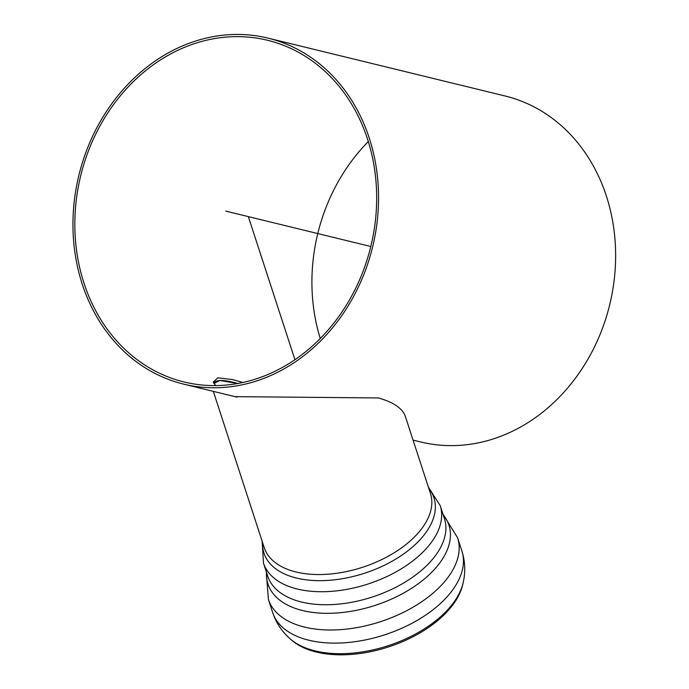 <?xml version="1.0" encoding="UTF-8"?>
<svg xmlns="http://www.w3.org/2000/svg" width="689" height="689" viewBox="0 0 689 689"><rect width="100%" height="100%" fill="white"/><g stroke="black" fill="none" stroke-linecap="round" stroke-linejoin="round"><path stroke-width="1.03" d="M215.752 385.582L213.202 382.128L217.793 377.839L232.667 379.579L242.812 382.49M237.8 383.48L219.791 380.492L213.909 383.523C215.226 379.897 221.78 379.518 233.571 382.369L237.8 383.48M267.969 38.119A178.063 151.175 103.7 0 1 374.592 237.998A178.063 151.175 103.7 0 1 198.863 386.865A178.063 151.175 103.7 0 1 183.541 384.1A178.063 151.175 103.7 0 1 78.89 175.264A178.063 151.175 103.7 0 1 267.969 38.119L505.037 95.969A178.063 151.175 103.7 0 1 611.668 295.848A178.063 151.175 103.7 0 1 435.93 444.715A178.063 151.175 103.7 0 1 420.609 441.95L413.064 440.107M368.322 141.564A175.867 149.306 -76.3 0 0 320.264 338.506M252.312 37.525A175.867 149.306 -76.3 0 0 78.753 184.549A175.867 149.306 -76.3 0 0 184.058 381.964A175.867 149.306 -76.3 0 0 370.803 246.507A175.867 149.306 -76.3 0 0 267.444 40.255A175.867 149.306 -76.3 0 0 252.312 37.525M290.224 638.892A95.9 53.888 162 0 0 388.114 645.722A95.9 53.888 162 0 0 463.197 582.541L462.775 584.444A94.849 53.294 162 0 1 388.51 646.937A94.849 53.294 162 0 1 291.688 640.176L290.224 638.892C282.008 631.718 276.143 622.925 272.646 612.521A99.509 55.912 162 0 0 384.574 634.862A99.509 55.912 162 0 0 461.871 550.881L457.599 537.764A99.509 55.912 162 0 1 380.302 621.745A99.509 55.912 162 0 1 268.374 599.404L266.281 571.689M405.39 416.535L405.382 416.518C402.626 408.448 393.626 402.255 378.382 397.949L234.992 396.649M370.803 246.507L225.751 211.11M294.935 359.692L248.333 216.613M443.199 514.847A95.151 53.466 162 0 1 374.988 605.433A95.151 53.466 162 0 1 266.514 572.404M263.499 563.154A92.912 52.209 162 0 0 368.012 584.014A92.912 52.209 162 0 0 440.185 505.597L444.422 518.619A92.912 52.209 162 0 1 372.258 597.036A92.912 52.209 162 0 1 267.745 576.176L263.499 563.154L262.139 541.218M405.382 416.518L430.453 493.496A87.408 49.117 162 0 1 421.186 529.341A87.408 49.117 162 0 1 333.614 573.67A87.408 49.117 162 0 1 264.231 547.643L213.323 391.369M428.816 488.475A89.372 50.219 162 0 1 364.507 573.248A89.372 50.219 162 0 1 262.595 542.622M183.541 384.1L237.033 397.148M457.599 537.764L442.967 514.132M268.374 599.404L272.646 612.521M463.197 582.541C465.609 571.904 465.17 561.354 461.871 550.881M440.185 505.597L428.36 487.071"/></g></svg>

